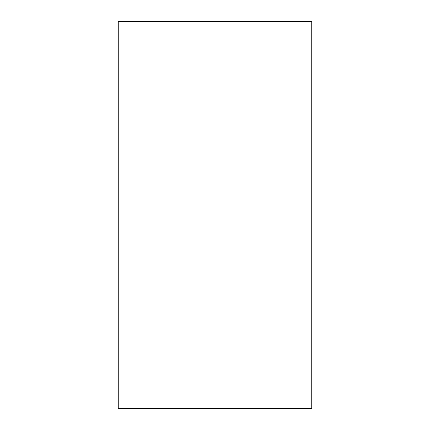 <?xml version="1.0" encoding="UTF-8"?>
<svg xmlns="http://www.w3.org/2000/svg" width="430" height="430" viewBox="0 0 430 430"><rect width="100%" height="100%" fill="white"/><g stroke="black" fill="none" stroke-linecap="round" stroke-linejoin="round"><path stroke-width="0.64" d="M118.25 408.5L311.75 408.5L311.75 21.5L118.25 21.5L118.25 408.5"/></g></svg>
